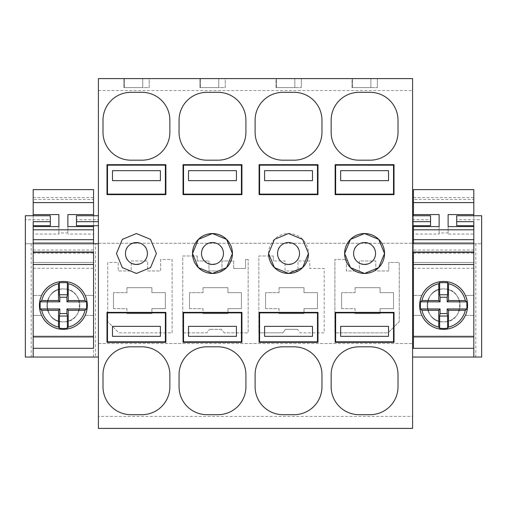 <?xml version="1.0" encoding="UTF-8"?>
<svg xmlns="http://www.w3.org/2000/svg" width="507" height="507" viewBox="0 0 507 507"><rect width="100%" height="100%" fill="white"/><g stroke="black" fill="none" stroke-linecap="round" stroke-linejoin="round"><path stroke-width="0.38" stroke-dasharray="2.54 1.9" d="M156.39 253.5L150.541 239.393L136.434 233.537L122.32 239.393L116.471 253.5L122.32 267.607L136.434 273.463L150.541 267.607L156.39 253.5M268.571 253.5A19.963 19.963 0 0 1 288.534 233.537A19.963 19.963 0 0 1 308.49 253.5M98.409 416.431L98.409 78.598L412.584 78.598L412.584 428.402L98.409 428.402L98.409 416.431L412.584 416.431M412.584 250.008L412.584 243.74L412.584 252.004L412.584 250.008L473.817 250.008L473.817 243.74L481.65 243.74L473.817 243.74L473.817 250.008M412.584 215.722L412.584 225.704L412.584 215.722L430.551 215.722L430.551 219.734L412.584 219.734M412.584 348.315L412.584 357.048L412.584 348.315L473.817 348.315L473.817 243.74L412.584 243.74M124.43 78.598L142.72 78.598L142.72 87.578L124.43 87.578L142.72 87.578L142.72 78.598L142.72 87.578L124.43 87.578L142.72 87.578L142.72 78.598L142.72 87.578L124.43 87.578L142.72 87.578L142.72 78.598L124.43 78.598L142.72 78.598L124.43 78.598L142.72 78.598L124.43 78.598L124.43 87.578L124.43 78.598M149.204 78.598L123.854 78.598L149.204 78.598L149.204 87.578L123.854 87.578L149.204 87.578L149.204 78.598M200.48 78.598L218.77 78.598L218.77 87.578L200.48 87.578L218.77 87.578L218.77 78.598L218.77 87.578L200.48 87.578L218.77 87.578L218.77 78.598L218.77 87.578L200.48 87.578L218.77 87.578L218.77 78.598L200.48 78.598L218.77 78.598L200.48 78.598L218.77 78.598L200.48 78.598L200.48 87.578L200.48 78.598M225.254 78.598L199.904 78.598L225.254 78.598L225.254 87.578L199.904 87.578L225.254 87.578L225.254 78.598M352.58 78.598L370.871 78.598L370.871 87.578L352.58 87.578L370.871 87.578L370.871 78.598L370.871 87.578L352.58 87.578L370.871 87.578L370.871 78.598L370.871 87.578L352.58 87.578L370.871 87.578L370.871 78.598L352.58 78.598L370.871 78.598L352.58 78.598L370.871 78.598L352.58 78.598L352.58 87.578L352.58 78.598M352.004 78.598L377.354 78.598L352.004 78.598L352.004 87.578L377.354 87.578L352.004 87.578L352.004 78.598M276.53 78.598L294.82 78.598L294.82 87.578L276.53 87.578L294.82 87.578L294.82 78.598L294.82 87.578L276.53 87.578L294.82 87.578L294.82 78.598L294.82 87.578L276.53 87.578L294.82 87.578L294.82 78.598L276.53 78.598L294.82 78.598L276.53 78.598L294.82 78.598L276.53 78.598L276.53 87.578L276.53 78.598M275.954 78.598L301.304 78.598L275.954 78.598L275.954 87.578L301.304 87.578L275.954 87.578L275.954 78.598M98.409 357.048L98.409 243.74L98.409 357.048L95.563 357.048L95.563 243.74L98.409 243.74M98.409 225.704L98.409 219.734L76.449 219.734L76.449 225.704L98.409 225.704L98.409 219.734M398.014 374.762L398.014 386.74A27.942 27.942 0 0 1 370.072 414.682L359.089 414.682A27.942 27.942 0 0 1 331.147 386.74L331.147 374.762A27.942 27.942 0 0 1 359.089 346.813L370.072 346.813A27.942 27.942 0 0 1 398.014 374.762M398.014 132.238L398.014 120.26A27.942 27.942 0 0 0 370.072 92.318L359.089 92.318A27.942 27.942 0 0 0 331.147 120.26L331.147 132.238A27.942 27.942 0 0 0 359.089 160.187L370.072 160.187A27.942 27.942 0 0 0 398.014 132.238M335.14 342.326L394.021 342.326L394.021 312.382L335.14 312.382L335.14 342.326M321.964 374.762L321.964 386.74A27.942 27.942 0 0 1 294.022 414.682L283.039 414.682A27.942 27.942 0 0 1 255.097 386.74L255.097 374.762A27.942 27.942 0 0 1 283.039 346.813L294.022 346.813A27.942 27.942 0 0 1 321.964 374.762M321.964 132.238L321.964 120.26A27.942 27.942 0 0 0 294.022 92.318L283.039 92.318A27.942 27.942 0 0 0 255.097 120.26L255.097 132.238A27.942 27.942 0 0 0 283.039 160.187L294.022 160.187A27.942 27.942 0 0 0 321.964 132.238M259.09 342.326L317.971 342.326L317.971 312.382L259.09 312.382L259.09 342.326M317.971 194.618L317.971 164.674L259.09 164.674L259.09 194.618L317.971 194.618M335.14 194.618L335.14 164.674L394.021 164.674L394.021 194.618L335.14 194.618M217.972 414.682A27.942 27.942 0 0 0 245.914 386.74L245.914 374.762A27.942 27.942 0 0 0 217.972 346.813L206.989 346.813A27.942 27.942 0 0 0 179.047 374.762L179.047 386.74A27.942 27.942 0 0 0 206.989 414.682L217.972 414.682M217.972 160.187A27.942 27.942 0 0 0 245.914 132.238L245.914 120.26A27.942 27.942 0 0 0 217.972 92.318L206.989 92.318A27.942 27.942 0 0 0 179.047 120.26L179.047 132.238A27.942 27.942 0 0 0 206.989 160.187L217.972 160.187M183.04 312.382L183.04 342.326L241.921 342.326L241.921 312.382L183.04 312.382M183.04 194.618L241.921 194.618L241.921 164.674L183.04 164.674L183.04 194.618M169.864 374.762L169.864 386.74A27.942 27.942 0 0 1 141.922 414.682L130.939 414.682A27.942 27.942 0 0 1 102.997 386.74L102.997 374.762A27.942 27.942 0 0 1 130.939 346.813L141.922 346.813A27.942 27.942 0 0 1 169.864 374.762M169.864 132.238L169.864 120.26A27.942 27.942 0 0 0 141.922 92.318L130.939 92.318A27.942 27.942 0 0 0 102.997 120.26L102.997 132.238A27.942 27.942 0 0 0 130.939 160.187L141.922 160.187A27.942 27.942 0 0 0 169.864 132.238M106.99 342.326L165.871 342.326L165.871 312.382L106.99 312.382L106.99 342.326M165.871 194.618L165.871 164.674L106.99 164.674L106.99 194.618L165.871 194.618M125.451 253.5C124.779 267.658 148.082 267.658 147.41 253.5C148.082 239.342 124.779 239.342 125.451 253.5M98.409 343.575L412.584 343.575L98.409 343.575M98.409 243.271L412.584 243.271L98.409 243.271M172.107 332.846L172.107 259.489L160.63 259.489L160.63 270.966L147.657 270.966L147.657 260.985L131.193 260.985L131.193 270.966L118.22 270.966L118.22 262.48L107.738 262.48L107.738 321.666L118.917 332.846L172.107 332.846L172.107 259.489L160.63 259.489L160.63 270.966L147.657 270.966L147.657 260.985L131.193 260.985L131.193 270.966L118.22 270.966L118.22 262.48L107.738 262.48L107.738 321.666L118.917 332.846L172.107 332.846M233.689 268.469L233.689 260.985L221.965 260.985L221.965 270.966L208.985 270.966L208.985 260.985L197.261 260.985L208.985 260.985L208.985 270.966L221.965 270.966L221.965 260.985L233.689 260.985L233.689 268.469L245.515 268.469L245.515 259.489L248.157 259.489L245.515 259.489L245.515 268.469L233.689 268.469M197.261 255.997L197.261 260.985L197.261 255.997L182.793 255.997L182.793 332.846L206.805 332.846L209.486 329.354L206.805 332.846L182.793 332.846L182.793 255.997L197.261 255.997M221.464 329.354L209.486 329.354L221.464 329.354L224.145 332.846L248.157 332.846L248.157 259.489L248.157 332.846L224.145 332.846L221.464 329.354M388.78 270.966L375.807 270.966L375.807 260.985L359.343 260.985L359.343 270.966L346.37 270.966L346.37 259.489L334.893 259.489L346.37 259.489L346.37 270.966L359.343 270.966L359.343 260.985L375.807 260.985L375.807 270.966L388.78 270.966L388.78 262.48L399.263 262.48L399.263 321.666L388.083 332.846L334.893 332.846L334.893 259.489L334.893 332.846L388.083 332.846L399.263 321.666L399.263 262.48L388.78 262.48L388.78 270.966M297.514 329.354L285.536 329.354L282.855 332.846L258.843 332.846L282.855 332.846L285.536 329.354L297.514 329.354L300.195 332.846L324.207 332.846L324.207 268.469L309.739 268.469L309.739 260.985L298.015 260.985L298.015 270.966L285.035 270.966L285.035 260.985L273.311 260.985L285.035 260.985L285.035 270.966L298.015 270.966L298.015 260.985L309.739 260.985L309.739 268.469L324.207 268.469L324.207 332.846L300.195 332.846L297.514 329.354M273.311 255.997L273.311 260.985L273.311 255.997L258.843 255.997L258.843 332.846L258.843 255.997L273.311 255.997M98.409 90.569L412.584 90.569M412.584 252.004L473.817 252.004L473.817 221.692M413.433 252.004L473.817 252.004L413.433 252.004L413.433 243.74M430.551 219.734L430.551 225.704L412.584 225.704M412.584 357.048L481.65 357.048L481.65 219.734L456.699 219.734L456.699 225.704L473.817 225.704L473.817 215.722M413.433 348.315L473.817 348.315L473.817 262.48L413.433 262.48L473.817 262.48L473.817 197.61L473.817 199.46L413.433 199.46L413.433 348.315L473.817 348.315L473.817 357.048M123.854 78.598L123.854 87.578L123.854 78.598M199.904 78.598L199.904 87.578L199.904 78.598M377.354 78.598L377.354 87.578L377.354 78.598M301.304 78.598L301.304 87.578L301.304 78.598M33.183 357.048L33.183 348.315L93.567 348.315L93.567 262.48L33.183 262.48L93.567 262.48L93.567 197.61L93.567 199.46L33.183 199.46L33.183 197.61L33.183 357.048L33.183 243.74L33.183 252.004L93.567 252.004L93.567 243.74L25.35 243.74L25.35 357.048L95.563 357.048M93.567 357.048L93.567 348.315L33.183 348.315L93.567 348.315L93.567 243.74L95.563 243.74M50.301 219.734L50.301 225.704L33.183 225.704L33.183 252.004L33.183 243.74L25.35 243.74L25.35 215.722L50.301 215.722L50.301 219.734L25.35 219.734M93.567 243.74L93.567 252.004L33.183 252.004L93.567 252.004L93.567 264.477L33.183 264.477L33.183 336.337L93.567 336.337M98.409 215.722L76.449 215.722L76.449 219.734M456.699 219.734L456.699 215.722L481.65 215.722L481.65 219.734M475.813 243.74L475.813 357.048M31.187 243.74L31.187 357.048M33.183 215.722L33.183 221.692M33.183 250.008L93.567 250.008M353.601 253.5C352.929 267.658 376.232 267.658 375.56 253.5C376.232 239.342 352.929 239.342 353.601 253.5M201.501 253.5C200.829 267.658 224.132 267.658 223.46 253.5C224.132 239.342 200.829 239.342 201.501 253.5M277.551 253.5C276.879 267.658 300.182 267.658 299.51 253.5C300.182 239.342 276.879 239.342 277.551 253.5M126.946 287.684L126.946 292.672L113.479 292.672L126.946 292.672L126.946 287.684L151.904 287.684L151.904 292.672L165.371 292.672L165.371 308.643L151.904 308.643L151.904 313.63L126.946 313.63L151.904 313.63L151.904 308.643L165.371 308.643L165.371 292.672L151.904 292.672L151.904 287.684L126.946 287.684M113.479 308.643L113.479 292.672L113.479 308.643L126.946 308.643L126.946 313.63L126.946 308.643L113.479 308.643M202.996 287.684L202.996 292.672L189.529 292.672L202.996 292.672L202.996 287.684L227.954 287.684L227.954 292.672L241.421 292.672L241.421 308.643L227.954 308.643L227.954 313.63L202.996 313.63L227.954 313.63L227.954 308.643L241.421 308.643L241.421 292.672L227.954 292.672L227.954 287.684L202.996 287.684M189.529 308.643L189.529 292.672L189.529 308.643L202.996 308.643L202.996 313.63L202.996 308.643L189.529 308.643M355.096 287.684L355.096 292.672L341.629 292.672L355.096 292.672L355.096 287.684L380.054 287.684L380.054 292.672L393.521 292.672L393.521 308.643L380.054 308.643L380.054 313.63L355.096 313.63L380.054 313.63L380.054 308.643L393.521 308.643L393.521 292.672L380.054 292.672L380.054 287.684L355.096 287.684M341.629 308.643L341.629 292.672L341.629 308.643L355.096 308.643L355.096 313.63L355.096 308.643L341.629 308.643M279.046 287.684L279.046 292.672L265.579 292.672L279.046 292.672L279.046 287.684L304.004 287.684L304.004 292.672L317.471 292.672L317.471 308.643L304.004 308.643L304.004 313.63L279.046 313.63L304.004 313.63L304.004 308.643L317.471 308.643L317.471 292.672L304.004 292.672L304.004 287.684L279.046 287.684M265.579 308.643L265.579 292.672L265.579 308.643L279.046 308.643L279.046 313.63L279.046 308.643L265.579 308.643M63.375 288.933A16.465 16.465 0 0 1 79.84 305.398A16.465 16.465 0 0 1 63.375 321.863C42.144 322.883 42.113 287.925 63.375 288.933C84.618 287.919 84.618 322.877 63.375 321.863C42.132 322.877 42.132 287.919 63.375 288.933M58.882 232.979L58.882 226.597L33.183 226.597L33.183 239.691L33.183 234.038L58.882 234.038L58.882 232.979L67.868 232.979L67.868 226.597L67.868 232.979M33.183 199.46L33.183 189.624M33.183 197.61L93.567 197.61L93.567 189.624M93.567 234.038L93.567 226.597L93.567 234.038L67.868 234.038M93.567 225.704L93.567 215.722M41.599 295.416L33.183 295.416L41.599 295.416A23.956 23.956 0 0 1 85.151 295.416L93.567 295.416L85.151 295.416C77.875 277.095 48.875 277.088 41.599 295.416M85.151 315.379L93.567 315.379L85.151 315.379A23.956 23.956 0 0 1 41.599 315.379L33.183 315.379L41.599 315.379C48.875 333.701 77.875 333.701 85.151 315.379M33.183 252.505L93.567 252.505L33.183 252.505M33.183 242.523L93.567 242.523L33.183 242.523M33.183 253.183L93.567 253.183M33.183 268.247L93.567 268.247M33.183 337.332L93.567 337.332L33.183 337.332M33.183 214.575L58.882 214.575M67.868 214.575L93.567 214.575M33.183 202.604L93.567 202.604M58.882 226.597L58.882 234.038M33.183 226.597L33.183 234.038M33.183 229.817L33.183 239.691M67.868 226.597L93.567 226.597M443.625 288.933A16.465 16.465 0 0 1 460.09 305.398A16.465 16.465 0 0 1 443.625 321.863C422.394 322.883 422.363 287.925 443.625 288.933C464.868 287.919 464.868 322.877 443.625 321.863C422.382 322.877 422.382 287.919 443.625 288.933M413.433 336.337L473.817 336.337M413.433 264.477L473.817 264.477M413.433 215.722L413.433 225.704M439.132 232.979L439.132 226.597L413.433 226.597L413.433 239.691L413.433 234.038L439.132 234.038L439.132 232.979L448.118 232.979L448.118 226.597L448.118 232.979M413.433 199.46L413.433 189.624M413.433 197.61L473.817 197.61L473.817 189.624M473.817 229.817L473.817 239.691L473.817 226.597L473.817 234.038L448.118 234.038M421.849 295.416L413.433 295.416L421.849 295.416A23.956 23.956 0 0 1 465.401 295.416L473.817 295.416L465.401 295.416C458.125 277.095 429.125 277.088 421.849 295.416M465.401 315.379L473.817 315.379L465.401 315.379A23.956 23.956 0 0 1 421.849 315.379L413.433 315.379L421.849 315.379C429.125 333.701 458.125 333.701 465.401 315.379M413.433 252.505L473.817 252.505L413.433 252.505M413.433 242.523L473.817 242.523L413.433 242.523M413.433 253.183L473.817 253.183M413.433 268.247L473.817 268.247M413.433 337.332L473.817 337.332L413.433 337.332M413.433 214.575L439.132 214.575M448.118 214.575L473.817 214.575M413.433 202.604L473.817 202.604M473.817 239.691L473.817 234.038M439.132 226.597L439.132 234.038M413.433 226.597L413.433 234.038M448.118 226.597L473.817 226.597M77.825 297.501A16.465 16.465 0 0 0 55.478 290.948A16.465 16.465 0 0 0 48.926 313.294A16.465 16.465 0 0 0 71.272 319.847A16.465 16.465 0 0 0 77.825 297.501A16.465 16.465 0 0 0 55.478 290.948A16.465 16.465 0 0 0 48.926 313.294A16.465 16.465 0 0 0 71.272 319.847A16.465 16.465 0 0 0 77.825 297.501M458.075 297.501A16.465 16.465 0 0 0 435.728 290.948A16.465 16.465 0 0 0 429.176 313.294A16.465 16.465 0 0 0 451.522 319.847A16.465 16.465 0 0 0 458.075 297.501A16.465 16.465 0 0 0 435.728 290.948A16.465 16.465 0 0 0 429.176 313.294A16.465 16.465 0 0 0 451.522 319.847A16.465 16.465 0 0 0 458.075 297.501M107.49 165.174L107.49 194.118L165.371 194.118L165.371 165.174L107.49 165.174M160.383 180.644L160.383 170.663L112.478 170.663L112.478 180.644L160.383 180.644M107.49 312.882L107.49 341.826L165.371 341.826L165.371 312.882L107.49 312.882M160.383 336.337L160.383 326.356L112.478 326.356L112.478 336.337L160.383 336.337M183.54 165.174L183.54 194.118L241.421 194.118L241.421 165.174L183.54 165.174M236.433 180.644L236.433 170.663L188.528 170.663L188.528 180.644L236.433 180.644M183.54 312.882L183.54 341.826L241.421 341.826L241.421 312.882L183.54 312.882M236.433 336.337L236.433 326.356L188.528 326.356L188.528 336.337L236.433 336.337M259.59 165.174L259.59 194.118L317.471 194.118L317.471 165.174L259.59 165.174M312.483 180.644L312.483 170.663L264.578 170.663L264.578 180.644L312.483 180.644M259.59 312.882L259.59 341.826L317.471 341.826L317.471 312.882L259.59 312.882M312.483 336.337L312.483 326.356L264.578 326.356L264.578 336.337L312.483 336.337M335.64 165.174L335.64 194.118L393.521 194.118L393.521 165.174L335.64 165.174M388.533 180.644L388.533 170.663L340.628 170.663L340.628 180.644L388.533 180.644M335.64 312.882L335.64 341.826L393.521 341.826L393.521 312.882L335.64 312.882M388.533 336.337L388.533 326.356L340.628 326.356L340.628 336.337L388.533 336.337"/><path stroke-width="0.76" d="M156.39 253.5L150.541 239.393L136.434 233.537L122.32 239.393L116.471 253.5L122.32 267.607L136.434 273.463L150.541 267.607L156.39 253.5M412.584 428.402L412.584 78.598L98.409 78.598L98.409 428.402L412.584 428.402M398.014 374.762L398.014 386.74A27.942 27.942 0 0 1 370.072 414.682L359.089 414.682A27.942 27.942 0 0 1 331.147 386.74L331.147 374.762A27.942 27.942 0 0 1 359.089 346.813L370.072 346.813A27.942 27.942 0 0 1 398.014 374.762M398.014 132.238L398.014 120.26A27.942 27.942 0 0 0 370.072 92.318L359.089 92.318A27.942 27.942 0 0 0 331.147 120.26L331.147 132.238A27.942 27.942 0 0 0 359.089 160.187L370.072 160.187A27.942 27.942 0 0 0 398.014 132.238M335.14 342.326L394.021 342.326L394.021 312.382L335.14 312.382L335.14 342.326M321.964 374.762L321.964 386.74A27.942 27.942 0 0 1 294.022 414.682L283.039 414.682A27.942 27.942 0 0 1 255.097 386.74L255.097 374.762A27.942 27.942 0 0 1 283.039 346.813L294.022 346.813A27.942 27.942 0 0 1 321.964 374.762M321.964 132.238L321.964 120.26A27.942 27.942 0 0 0 294.022 92.318L283.039 92.318A27.942 27.942 0 0 0 255.097 120.26L255.097 132.238A27.942 27.942 0 0 0 283.039 160.187L294.022 160.187A27.942 27.942 0 0 0 321.964 132.238M259.09 342.326L317.971 342.326L317.971 312.382L259.09 312.382L259.09 342.326M317.971 194.618L317.971 164.674L259.09 164.674L259.09 194.618L317.971 194.618M364.482 273.463A19.963 19.963 0 0 1 344.621 253.5A19.963 19.963 0 0 1 364.584 233.537A19.963 19.963 0 0 1 384.54 253.5A19.963 19.963 0 0 1 364.679 273.463M335.14 194.618L335.14 164.674L394.021 164.674L394.021 194.618L335.14 194.618M245.914 386.74A27.942 27.942 0 0 1 217.972 414.682L206.989 414.682A27.942 27.942 0 0 1 179.047 386.74L179.047 374.762A27.942 27.942 0 0 1 206.989 346.813L217.972 346.813A27.942 27.942 0 0 1 245.914 374.762L245.914 386.74M245.914 132.238A27.942 27.942 0 0 1 217.972 160.187L206.989 160.187A27.942 27.942 0 0 1 179.047 132.238L179.047 120.26A27.942 27.942 0 0 1 206.989 92.318L217.972 92.318A27.942 27.942 0 0 1 245.914 120.26L245.914 132.238M183.04 312.382L183.04 342.326L241.921 342.326L241.921 312.382L183.04 312.382M183.04 194.618L241.921 194.618L241.921 164.674L183.04 164.674L183.04 194.618M212.382 273.463A19.963 19.963 0 0 1 192.521 253.5A19.963 19.963 0 0 1 212.484 233.537A19.963 19.963 0 0 1 232.44 253.5A19.963 19.963 0 0 1 212.579 273.463M169.864 374.762L169.864 386.74A27.942 27.942 0 0 1 141.922 414.682L130.939 414.682A27.942 27.942 0 0 1 102.997 386.74L102.997 374.762A27.942 27.942 0 0 1 130.939 346.813L141.922 346.813A27.942 27.942 0 0 1 169.864 374.762M169.864 132.238L169.864 120.26A27.942 27.942 0 0 0 141.922 92.318L130.939 92.318A27.942 27.942 0 0 0 102.997 120.26L102.997 132.238A27.942 27.942 0 0 0 130.939 160.187L141.922 160.187A27.942 27.942 0 0 0 169.864 132.238M106.99 342.326L165.871 342.326L165.871 312.382L106.99 312.382L106.99 342.326M165.871 194.618L165.871 164.674L106.99 164.674L106.99 194.618L165.871 194.618M288.432 273.463A19.963 19.963 0 0 1 268.571 253.5L274.42 267.607L288.534 273.463L302.641 267.607L308.49 253.5A19.963 19.963 0 0 1 288.629 273.463M125.451 253.5A10.977 10.977 0 0 0 136.434 264.477A10.977 10.977 0 0 0 147.41 253.5A10.977 10.977 0 0 0 136.434 242.523A10.977 10.977 0 0 0 125.451 253.5M384.54 253.5L378.691 239.393L364.584 233.537L350.47 239.393L344.621 253.5L350.47 267.607L364.584 273.463L378.691 267.607L384.54 253.5M192.521 253.5L198.37 267.607L212.484 273.463L226.591 267.607L232.44 253.5L226.591 239.393L212.484 233.537L198.37 239.393L192.521 253.5M308.49 253.5L302.641 239.393L288.534 233.537L274.42 239.393L268.571 253.5M413.433 225.704L413.433 239.691L473.817 239.691L473.817 243.74L412.584 243.74M412.584 252.004L473.817 252.004L473.817 336.337L413.433 336.337L413.433 252.004M412.584 221.692L430.551 221.692L430.551 225.704L412.584 225.704M430.551 221.692L430.551 215.722L412.584 215.722M473.817 357.048L481.65 357.048L481.65 215.722L456.699 215.722L456.699 221.692L473.817 221.692L473.817 357.048L412.584 357.048M412.584 348.315L413.433 348.315L413.433 336.337M33.183 215.722L33.183 214.575L58.882 214.575L58.882 226.597L33.183 226.597L33.183 225.704L50.301 225.704L50.301 215.722L25.35 215.722L25.35 357.048L98.409 357.048M98.409 243.74L33.183 243.74L33.183 239.691L93.567 239.691L93.567 243.74M93.567 264.477L93.567 348.315L93.567 252.004L33.183 252.004L33.183 264.477L93.567 264.477M98.409 225.704L76.449 225.704L76.449 215.722L98.409 215.722M98.409 221.692L76.449 221.692M353.601 253.5A10.977 10.977 0 0 0 364.584 264.477A10.977 10.977 0 0 0 375.56 253.5A10.977 10.977 0 0 0 364.584 242.523A10.977 10.977 0 0 0 353.601 253.5M201.501 253.5A10.977 10.977 0 0 0 212.484 264.477A10.977 10.977 0 0 0 223.46 253.5A10.977 10.977 0 0 0 212.484 242.523A10.977 10.977 0 0 0 201.501 253.5M277.551 253.5A10.977 10.977 0 0 0 288.534 264.477A10.977 10.977 0 0 0 299.51 253.5A10.977 10.977 0 0 0 288.534 242.523A10.977 10.977 0 0 0 277.551 253.5M33.183 357.048L33.183 221.692L50.301 221.692M413.433 229.817L473.817 229.817L473.817 225.704L456.699 225.704L456.699 221.692M93.567 348.315L33.183 348.315L33.183 336.337L93.567 336.337M33.183 214.575L33.183 202.604L93.567 202.604L93.567 189.624L33.183 189.624L33.183 202.604M93.567 215.722L93.567 202.604M33.183 226.597L33.183 229.817L93.567 229.817L93.567 225.704M93.567 214.575L67.868 214.575L67.868 226.597L93.567 226.597M58.882 214.575L58.882 226.597M67.868 214.575L67.868 226.597M93.567 229.817L93.567 239.691M439.132 214.575L439.132 226.597L439.132 214.575L413.433 214.575L413.433 215.722M413.433 239.691L413.433 243.74M413.433 214.575L413.433 202.604L473.817 202.604L473.817 189.624L413.433 189.624L413.433 202.604M473.817 215.722L473.817 202.604M413.433 348.315L473.817 348.315L473.817 336.337M413.433 264.477L473.817 264.477M473.817 214.575L448.118 214.575L448.118 226.597L473.817 226.597M439.132 226.597L413.433 226.597M448.118 214.575L448.118 226.597M59.382 294.757L67.368 294.757L66.93 297.241L59.82 297.241L59.382 294.757L59.382 282.665L58.508 283.73L58.508 300.531L59.82 301.842L59.82 297.241M59.382 282.665L67.368 282.665L67.368 294.757M66.93 308.953L66.93 313.554L59.82 313.554L59.382 316.038L67.368 316.038L67.368 328.13L68.242 327.066L68.242 310.265L66.93 308.953L86.621 308.953L86.621 301.842L66.93 301.842L66.93 297.241M67.368 328.13A23.081 23.081 0 0 1 59.382 328.13L58.508 327.066A22.207 22.207 0 0 1 41.707 310.265L40.129 308.953L40.129 301.842L59.82 301.842M40.129 308.953L59.82 308.953L59.82 313.554M66.93 301.842L68.242 300.531L68.242 283.73A22.207 22.207 0 0 1 85.043 300.531L86.621 301.842M67.368 282.665L68.242 283.73M86.621 308.953L85.043 310.265C83.465 316.717 79.795 321.59 74.022 324.886A22.207 22.207 0 0 1 68.242 327.066M51.891 284.376A23.956 23.956 0 0 1 84.396 293.914A23.956 23.956 0 0 1 74.859 326.419A23.956 23.956 0 0 1 42.354 316.881A23.956 23.956 0 0 1 51.891 284.376M40.129 301.842L41.707 300.531C43.285 294.079 46.955 289.199 52.728 285.91A22.207 22.207 0 0 1 58.508 283.73M41.707 300.531L58.508 300.531M66.93 313.554L67.368 316.038M85.043 310.265L68.242 310.265M85.043 300.531L68.242 300.531M41.707 310.265L58.508 310.265L58.508 327.066M59.82 308.953L58.508 310.265M59.382 328.13L59.382 316.038M439.632 294.757L447.618 294.757L447.18 297.241L440.07 297.241L439.632 294.757L439.632 282.665L438.758 283.73L438.758 300.531L440.07 301.842L440.07 297.241M439.632 282.665L447.618 282.665L447.618 294.757M447.18 308.953L447.18 313.554L440.07 313.554L439.632 316.038L447.618 316.038L447.618 328.13L448.492 327.066L448.492 310.265L447.18 308.953L466.871 308.953L466.871 301.842L447.18 301.842L447.18 297.241M447.618 328.13A23.081 23.081 0 0 1 439.632 328.13L438.758 327.066A22.207 22.207 0 0 1 421.957 310.265L420.379 308.953L420.379 301.842L440.07 301.842M420.379 308.953L440.07 308.953L440.07 313.554M447.18 301.842L448.492 300.531L448.492 283.73A22.207 22.207 0 0 1 465.293 300.531L466.871 301.842M447.618 282.665L448.492 283.73M466.871 308.953L465.293 310.265A22.207 22.207 0 0 1 448.492 327.066M432.141 284.376A23.956 23.956 0 0 1 464.646 293.914A23.956 23.956 0 0 1 455.109 326.419A23.956 23.956 0 0 1 422.604 316.881A23.956 23.956 0 0 1 432.141 284.376M420.379 301.842L421.957 300.531C423.535 294.079 427.205 289.199 432.978 285.91A22.207 22.207 0 0 1 438.758 283.73M421.957 300.531L438.758 300.531M447.18 313.554L447.618 316.038M465.293 310.265L448.492 310.265M465.293 300.531L448.492 300.531M421.957 310.265L438.758 310.265L438.758 327.066M440.07 308.953L438.758 310.265M439.632 328.13L439.632 316.038M107.49 165.174L107.49 194.118L165.371 194.118L165.371 165.174L107.49 165.174M160.383 180.644L160.383 170.663L112.478 170.663L112.478 180.644L160.383 180.644M107.49 312.882L107.49 341.826L165.371 341.826L165.371 312.882L107.49 312.882M160.383 336.337L160.383 326.356L112.478 326.356L112.478 336.337L160.383 336.337M183.54 165.174L183.54 194.118L241.421 194.118L241.421 165.174L183.54 165.174M236.433 180.644L236.433 170.663L188.528 170.663L188.528 180.644L236.433 180.644M183.54 312.882L183.54 341.826L241.421 341.826L241.421 312.882L183.54 312.882M236.433 336.337L236.433 326.356L188.528 326.356L188.528 336.337L236.433 336.337M259.59 165.174L259.59 194.118L317.471 194.118L317.471 165.174L259.59 165.174M312.483 180.644L312.483 170.663L264.578 170.663L264.578 180.644L312.483 180.644M259.59 312.882L259.59 341.826L317.471 341.826L317.471 312.882L259.59 312.882M312.483 336.337L312.483 326.356L264.578 326.356L264.578 336.337L312.483 336.337M335.64 165.174L335.64 194.118L393.521 194.118L393.521 165.174L335.64 165.174M388.533 180.644L388.533 170.663L340.628 170.663L340.628 180.644L388.533 180.644M335.64 312.882L335.64 341.826L393.521 341.826L393.521 312.882L335.64 312.882M388.533 336.337L388.533 326.356L340.628 326.356L340.628 336.337L388.533 336.337"/></g></svg>
